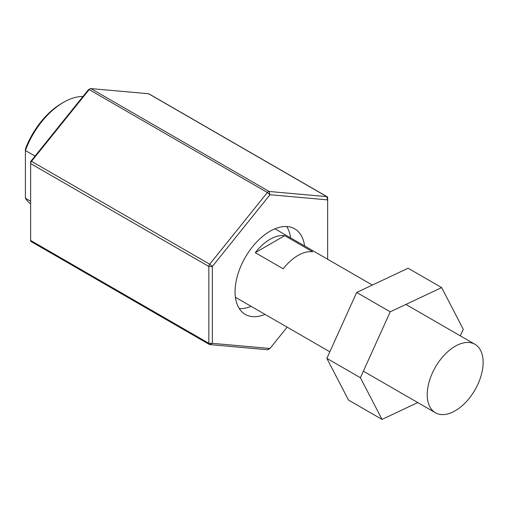 <?xml version="1.0" encoding="UTF-8"?>
<svg xmlns="http://www.w3.org/2000/svg" width="508" height="508" viewBox="0 0 508 508"><rect width="100%" height="100%" fill="white"/><g stroke="black" fill="none" stroke-linecap="round" stroke-linejoin="round"><path stroke-width="0.76" d="M430.975 376.365A39.535 22.822 -60 0 1 474.948 344.291A39.535 22.822 -60 0 1 481.012 375.971A39.535 22.822 -60 0 1 455.181 410.807A39.535 22.822 -60 0 1 435.42 412.763A39.535 22.822 -60 0 1 430.975 376.365M329.832 351.803L236.252 297.777A39.535 22.822 -60 0 1 235.394 297.237M274.892 228.835A39.535 22.822 -60 0 1 275.781 229.305L372.364 285.064M255.27 252.673A39.535 22.822 -60 0 1 284.715 235.668L255.27 252.673L283.223 268.815A39.535 22.822 120 0 1 312.674 251.809L284.715 235.668M82.982 96.45A61.278 35.376 120 0 0 63.487 102.356A61.278 35.376 120 0 0 25.4 150.52L25.4 198.228A61.278 35.376 120 0 0 30.639 203.975M35.039 156.083L25.4 150.52L25.4 149.022A58.801 33.953 120 0 1 61.741 103.359L63.487 102.356M30.639 201.251L25.4 198.228M267.373 349.726L269.989 348.482L268.243 349.491A2.47 1.429 -60 0 1 267.373 349.726L209.715 344.576A2.47 1.429 -60 0 1 209.353 344.462A2.47 1.429 -60 0 1 208.845 343.332L208.845 266.459A2.47 1.429 -60 0 1 209.715 264.204L267.373 192.488A2.47 1.429 -60 0 1 269.119 191.478L326.771 196.628A2.47 1.429 -60 0 1 327.133 196.736A2.47 1.429 -60 0 1 327.647 197.866L327.647 199.885L269.989 194.735L212.338 266.459L212.338 343.332L269.989 348.482L287.134 327.152M327.647 259.245L327.647 199.885L326.771 196.628L148.571 93.739L90.913 88.589L269.119 191.478L269.989 194.735L267.373 192.488L89.167 89.599L88.297 89.833L30.639 161.557L30.639 240.449A2.47 1.429 -60 0 0 31.153 241.579L209.353 344.462M88.297 89.833L90.043 88.824A2.47 1.429 -60 0 0 89.167 89.599L31.515 161.322A2.47 1.429 -60 0 0 30.639 163.576L208.845 266.459L212.338 266.459L209.715 264.204L31.515 161.322L30.639 161.557M265.049 314.401A49.416 28.531 -60 0 1 245.288 314.401A49.416 28.531 -60 0 1 237.712 274.809A49.416 28.531 -60 0 1 269.989 231.261A49.416 28.531 -60 0 1 294.697 228.816A49.416 28.531 -60 0 1 304.584 245.929M90.043 88.824A2.47 1.429 -60 0 1 90.913 88.589M148.571 93.739A2.47 1.429 -60 0 1 148.933 93.853L327.133 196.736M286.702 226.524A49.416 28.531 -60 0 1 290.608 237.865M251.073 306.337A49.416 28.531 -60 0 1 239.306 308.623M390.22 311.823L356.673 292.456L408.102 268.224L441.649 287.591L390.22 311.823L360.407 377.73L382.029 419.411L417.767 402.571M356.673 292.456L326.866 358.362L360.407 377.73M326.866 358.362L348.482 400.044L382.029 419.411M460.299 335.832L463.264 329.273L441.649 287.591M209.715 344.576L212.338 343.332L208.845 343.332L30.639 240.449M474.948 344.291L405.911 304.432M435.42 412.763L363.379 371.17"/></g></svg>
